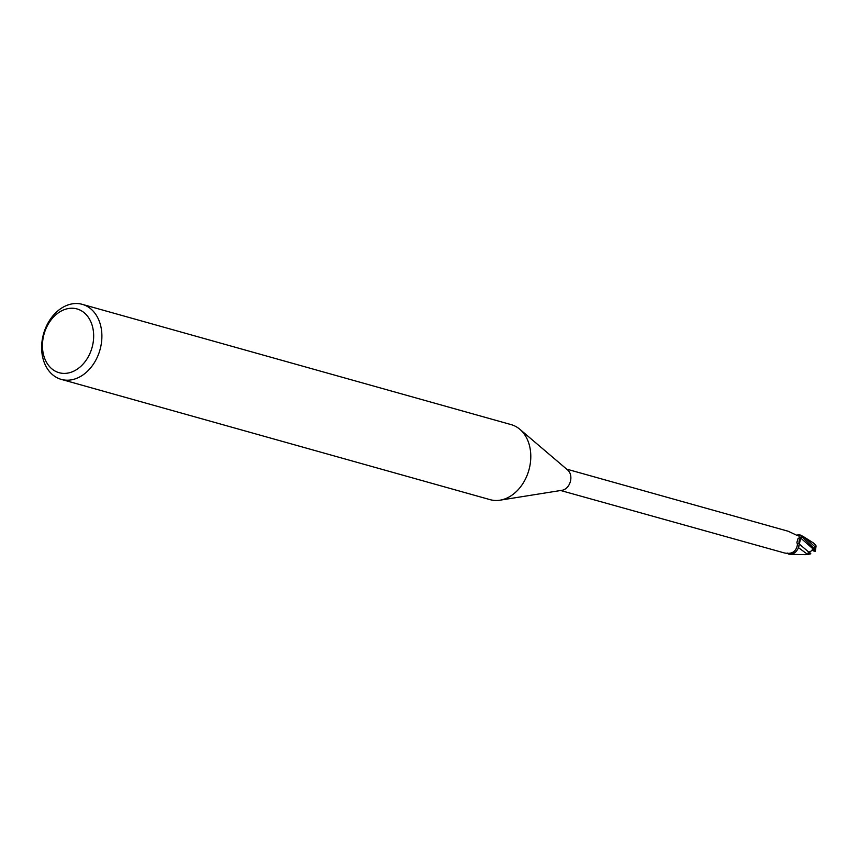 <?xml version="1.0" encoding="UTF-8"?>
<svg xmlns="http://www.w3.org/2000/svg" width="859" height="859" viewBox="0 0 859 859"><rect width="100%" height="100%" fill="white"/><g stroke="black" fill="none" stroke-linecap="round" stroke-linejoin="round"><path stroke-width="1.29" d="M809.35 551.854L809.683 552.863L808.641 552.562L810.574 553.121L810.713 553.84L807.965 553.067L808.963 552.294L799.332 544.048L798.838 546.485A10.029 7.548 105.7 0 1 793.147 553.658A10.029 7.548 105.7 0 1 789.41 554.173L787.682 553.056M82.281 304.344L511.191 424.636A38.966 29.313 105.7 0 1 515.98 426.601A38.966 29.313 105.7 0 1 519.856 429.296A38.966 29.313 105.7 0 1 528.897 470.066A38.966 29.313 105.7 0 1 499.97 500.196A38.966 29.313 105.7 0 1 490.145 499.67L61.236 379.377A38.966 29.313 105.7 0 1 56.458 377.412A38.966 29.313 105.7 0 1 44.571 330.672A38.966 29.313 105.7 0 1 82.281 304.344A38.966 29.313 105.7 0 1 87.07 306.309A38.966 29.313 105.7 0 1 98.957 353.049A38.966 29.313 105.7 0 1 61.236 379.377M519.856 429.296L567.756 470.066A11.103 8.354 105.7 0 1 570.333 481.684A11.103 8.354 105.7 0 1 562.097 490.274L499.97 500.196M81.068 310.604A33.114 24.922 105.7 0 1 90.109 353.038A33.114 24.922 105.7 0 1 55.04 371.034A33.114 24.922 105.7 0 1 45.999 328.6A33.114 24.922 105.7 0 1 81.068 310.604M804.185 537.09L813.215 542.834L815.9 545.444L816.05 546.195L814.729 546.582L804.185 537.09L800.577 535.071A11.586 8.719 105.7 0 1 801.898 536.682L814.461 548.858L815.298 551.295L813.924 549.148M802.242 536.284L800.728 538.045L798.365 547.741L800.728 538.045L802.242 536.284L800.674 538.013L799.332 544.048M794.779 552.691L790.452 554.345L788.583 554.087A11.586 8.719 105.7 0 1 787.853 553.293A11.586 8.719 105.7 0 0 788.583 554.087L788.379 554.023A11.682 8.794 105.7 0 1 787.735 553.293M797.453 544.638L796.894 542.373L798.097 538.4L801.565 536.972L800.642 537.97A5.025 3.78 105.7 0 0 799.299 544.005A12.724 2.47 63.8 0 0 797.453 544.627A12.724 2.47 63.8 0 0 797.453 544.638C796.186 551.693 791.826 554.463 784.385 552.949L560.648 490.5M801.587 537.015L801.898 536.682A11.586 8.719 105.7 0 0 800.577 535.071L796.701 535.211A10.029 7.548 105.7 0 1 799.761 534.985A11.103 8.354 105.7 0 1 801.565 536.972M799.761 534.985L799.708 536.08M798.741 536.027A12.069 8.429 -140.6 0 0 800.019 535.694L797.055 535.393L788.154 531.238L566.65 469.121M799.299 544.005A10.029 7.548 105.7 0 1 798.838 546.485M793.147 553.658L791.053 554.291M814.815 548.912L808.963 552.294M798.451 547.634L807.836 554.56L805.28 554.635M810.821 553.787L807.632 554.549M815.298 551.295L813.301 550.898L812.206 549.685M800.781 535.136A11.682 8.794 105.7 0 1 801.962 536.617M800.642 537.97A17.567 3.404 63.8 0 0 799.289 537.39M813.43 549.245L800.674 538.013M814.729 546.582A11.693 8.794 105.7 0 1 814.461 548.858M805.452 554.656L790.452 554.345M815.331 551.22L816.05 546.195"/></g></svg>
